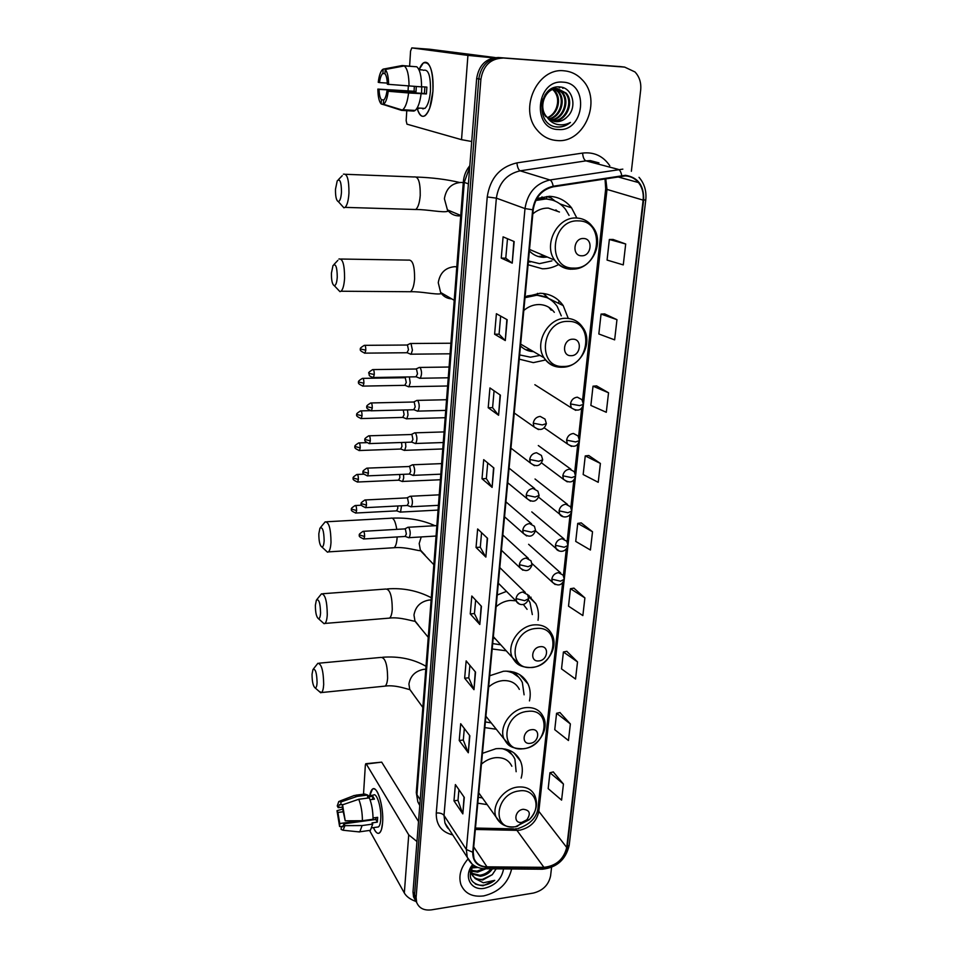 <?xml version="1.0" encoding="UTF-8"?>
<svg xmlns="http://www.w3.org/2000/svg" width="958" height="958" viewBox="0 0 958 958"><rect width="100%" height="100%" fill="white"/><g stroke="black" fill="none" stroke-linecap="round" stroke-linejoin="round"><path stroke-width="1.44" d="M521.152 778.124C522.9 771.98 522.685 766.304 520.505 761.107C515.967 751.874 507.788 747.743 495.969 748.701L482.449 753.335M477.791 803.187L487.155 804.6M529.451 700.909C530.828 694.778 530.361 689.137 528.038 683.988C523.272 674.791 515.081 670.552 503.465 671.259L489.694 675.749M484.844 727.613L496.304 729.254M506.495 591.397L497.238 594.99M492.196 648.985L506.207 650.793M568.262 318.415L563.208 305.602C557.568 297.687 549.844 293.579 540.049 293.268L525.068 296.932M519.26 359.154L533.331 362.627L545.545 359.98M576.836 218.017L571.555 207.838C565.867 200.653 558.49 196.809 549.437 196.306L536.851 198.522M528.074 264.755L542.42 268.791C548.108 268.827 553.568 267.378 558.813 264.42M542.072 196.953L543.402 197.935M538.037 620.281C538.995 614.222 538.24 608.665 535.785 603.612L527.451 594.403M621.024 66.665L498.352 57.516C486.173 58.007 478.94 65.012 476.653 78.544L413.006 892.03L413.545 896.844L415.269 900.089M631.37 171.278L640.674 90.052C641.357 82.771 639.453 76.748 634.986 71.958L624.676 67.108L500.543 57.803C488.329 58.294 481.072 65.324 478.772 78.903L414.551 894.76L415.089 899.586L416.814 902.843L415.089 899.586L414.551 894.76L478.772 78.903C481.072 65.324 488.329 58.294 500.543 57.803L622.113 66.797L498.352 57.516M558.957 300.656L558.682 303.387M529.079 595.529L528.936 596.93M522.757 678.108L522.876 677.007M530.84 598.786L531.007 597.157M563.999 70.808C537.342 67.431 518.565 109.092 537.019 129.893C542.432 136.467 549.162 140.024 557.209 140.551C584.404 143.413 602.558 100.243 582.332 79.909C577.267 74.449 571.16 71.419 563.999 70.808C537.342 67.431 518.565 109.092 537.019 129.893C542.432 136.467 549.162 140.024 557.209 140.551C584.404 143.413 602.558 100.243 582.332 79.909C577.267 74.449 571.16 71.419 563.999 70.808M468.007 859.003C460.69 867.553 458.331 876.091 460.942 884.629C464.822 893.515 472.414 897.275 483.706 895.91C498.89 892.173 508.195 883.192 511.62 868.978C508.195 883.192 498.89 892.173 483.706 895.91C472.414 897.275 464.822 893.515 460.942 884.629C458.331 876.091 460.69 867.553 468.007 859.003M625.382 175.901C630.639 176.2 634.998 178.416 638.459 182.547C642.267 187.433 643.824 193.3 643.129 200.126L566.705 847.447C563.783 859.302 556.179 865.936 543.916 867.337L486.975 866.834C480.497 866.583 476.162 863.781 473.959 858.416L473.216 852.141L533.211 209.778C535.247 197.204 541.917 189.552 553.233 186.822L625.382 175.901M625.454 175.302L553.197 186.235C541.593 189.025 534.756 196.869 532.672 209.766L472.749 852.213C472.641 861.493 477.347 866.511 486.856 867.277L543.785 867.768C556.359 866.331 564.154 859.53 567.148 847.375L643.632 200.138C644.123 185.624 638.064 177.338 625.454 175.302M623.562 66.976L619.563 66.485M563.448 784.051L549.952 772.735L548.18 788.638L561.592 800.122L563.448 784.051L553.245 771.92M570.369 723.949L556.574 713.291L554.754 729.685L568.465 740.522L570.369 723.949L559.915 712.548M577.518 661.93L563.412 651.979L561.52 668.888L575.542 679.042L577.518 661.93L566.789 651.308M584.895 597.912L570.453 588.703L568.513 606.163L582.859 615.575L584.895 597.912L573.878 588.128M625.694 243.991L609.36 239.476L607.073 260.073L623.275 264.899L625.694 243.991L613.012 239.44M616.964 319.673L601.049 314.08L598.834 333.983L614.641 339.862L616.964 319.673L604.654 313.913M608.546 392.78L593.014 386.182L590.87 405.438L606.294 412.287L608.546 392.78L596.571 385.906M600.391 463.444L585.254 455.912L583.171 474.533L598.223 482.305L600.391 463.444L588.763 455.529M592.523 531.774L577.734 523.391L575.722 541.414L590.415 550.024L592.523 531.774L581.195 522.9M502.746 58.091C490.496 58.582 483.215 65.647 480.892 79.275L416.095 897.502L416.646 902.34C419.041 908.232 424.011 910.747 431.531 909.849L533.355 893.072C542.899 890.641 548.635 884.917 550.587 875.887L551.569 867.313M473.971 689.676L464.654 678.216L466.163 660.888L475.539 672.109L473.971 689.676L475.276 671.798M468.306 752.772L459.229 740.498L460.69 723.709L469.827 735.768L468.306 752.772L469.576 735.433M462.822 813.881L453.972 800.84L455.385 784.578L464.295 797.415L462.822 813.881L464.043 797.044M492.113 487.394L482.018 478.784L483.694 459.648L493.861 467.959L492.113 487.394L493.574 467.732M498.591 415.257L488.209 407.737L489.933 387.942L500.387 395.139L498.591 415.257L500.1 394.935M505.285 340.557L494.615 334.222L496.4 313.721L507.165 319.721L505.285 340.557L506.854 319.553M512.231 263.151L501.25 258.085L503.094 236.854L514.171 241.56L512.231 263.151L513.859 241.428M479.814 624.484L470.246 613.91L471.815 596.008L481.443 606.33L479.814 624.484L481.167 606.043M485.862 557.089L476.042 547.461L477.647 528.96L487.55 538.324L485.862 557.089L487.263 538.049M476.042 547.461L480.293 547.186M481.575 532.672L480.293 547.246L485.586 556.754M470.246 613.91L474.45 613.563M475.635 600.103L474.438 613.623L479.551 624.101M501.25 258.085L505.776 258.169L511.931 262.983M494.615 334.222L499.07 334.198L504.998 340.329M488.209 407.737L492.604 407.629M494.077 390.792L492.592 407.665L498.304 414.994M482.018 478.784L486.341 478.581M487.718 462.942L486.341 478.629L491.837 487.083M453.972 800.84L457.984 800.301M458.93 789.667L457.984 800.373L462.582 813.414M459.229 740.498L463.301 740.019M464.319 728.499L463.301 740.079L468.055 752.329M464.654 678.216L468.785 677.809M469.887 665.343L468.773 677.869L473.707 689.269M577.734 523.391L581.314 522.888M585.254 455.912L588.883 455.517M593.014 386.182L596.702 385.894M601.049 314.08L604.785 313.913M609.36 239.476L613.144 239.44M570.453 588.703L573.998 588.116M563.412 651.979L566.908 651.296M556.574 713.291L560.035 712.524M549.952 772.735L553.365 771.897M499.07 334.234L500.663 316.104M505.776 258.193L507.489 238.722M547.222 117.355L556.059 121.678C560.37 121.822 564.142 120.169 567.364 116.696C577.71 107.32 572.525 87.765 560.286 86.998C538.6 84.029 534.66 124.911 556.514 126.959L557.58 127.055C562.274 127.246 566.561 125.702 570.429 122.432C566.01 124.779 561.472 125.414 556.802 124.312C552.85 123.283 549.653 120.959 547.222 117.355L546.79 116.876C537.498 107.224 545.641 87.262 557.772 88.747L566.178 93.118C574.932 102.482 565.95 122.516 552.79 120.971L552.515 120.948M552.85 88.112L556.61 88.579M567.364 116.696C563.879 120.157 559.939 121.774 555.556 121.57L553.844 121.355M545.868 116.684C541.833 111.655 540.839 105.763 542.887 99.009M545.03 94.83C548.251 90.519 552.191 88.435 556.837 88.591L565.244 92.962C573.914 102.243 565.172 122.109 552.083 120.792M551.952 88.531L552.754 89.058M553.173 89.369L555.101 91.226C561.927 98.722 558.047 114.457 547.641 117.798M547.473 117.63C551.545 115.846 554.478 112.709 556.263 108.182C558.622 101.584 557.939 95.872 554.191 91.07L555.101 91.226M551.592 88.723L552.263 89.214M552.682 89.549L554.191 91.07M553.377 88.1L554.706 88.651M555.137 88.878L558.754 91.848C566.202 99.979 560.825 117.259 549.185 119.151M552.898 88.112L554.215 88.723M554.646 88.962L557.831 91.693C565.124 99.668 560.143 116.553 548.79 118.84M557.053 88.723L562.442 92.483C570.561 101.249 563.4 120.037 550.814 120.193M553.185 87.98L556.131 88.567M556.586 88.735L561.52 92.327C569.459 100.925 562.777 119.343 550.395 119.954M562.885 82.148C536.049 79.239 531.534 129.402 558.286 129.51C584.512 132.168 589.649 83.011 562.885 82.148M570.429 122.432C565.795 126.037 560.921 127.51 555.808 126.827M561.975 87.31L562.957 88.364L562.514 87.465M558.49 86.903L559.735 87.837L558.873 86.903M419.125 69.503C421.939 62.725 424.909 60.725 428.058 63.468C431.938 68.389 433.567 77.658 432.932 91.285L429.723 108.134C425.041 118.888 420.861 119.032 417.173 108.529C419.233 115.343 421.915 117.69 425.22 115.571C429.256 111.894 431.819 103.799 432.932 91.285C433.267 70.461 430.034 61.049 423.256 63.036L419.125 69.503M493.382 57.851L467.923 55.408L411.808 47.9L410.563 51.097L409.617 66.066M471.731 141.509L461.528 139.676L406.97 124.169L406.156 120.648L406.815 110.254M408.048 90.878L408.348 86.016M411.808 47.9L429.807 49.253L495.202 57.564M422.622 108.278L423.029 108.996M387.295 83.083L379.476 82.58C380.146 77.921 381.224 74.904 382.697 73.515L384.972 73.491M404.324 65.91L385.212 69.503L384.96 73.754C386.385 75.562 387.176 79.059 387.343 84.256L421.556 86.879C421.532 76.257 419.927 69.563 416.766 66.773L404.324 65.91C407.425 68.689 408.994 75.419 409.03 86.064M421.556 86.747L426.885 87.094L426.418 93.932L408.599 92.962L386.936 91.154L424.394 93.489L424.861 86.962M421.556 93.321L421.76 86.759M416.263 86.531L416.035 91.681L379.081 89.357C379.236 94.459 380.003 97.932 381.404 99.788L381.164 103.955L402.085 109.978M381.164 103.955C379.069 101.56 377.967 96.602 377.859 89.082L414.084 91.261L414.323 86.412M423.448 70.329C428.37 68.892 430.717 75.706 430.465 90.77C429.675 99.848 427.807 105.727 424.873 108.41L421.52 108.218M418.79 108.625L416.85 108.517M421.101 93.74C419.963 102.386 417.987 107.955 415.173 110.445L413.892 111.08L401.558 110.374L383.176 104.47L383.715 100.087C385.176 98.734 386.242 95.764 386.936 91.154M408.599 92.962C407.497 101.644 405.569 107.236 402.803 109.739L401.558 110.374M385.212 69.503C387.355 71.802 388.493 76.808 388.613 84.532M388.206 91.441C387.272 98.399 385.727 102.674 383.547 104.29L383.176 104.47M377.859 89.082L379.081 89.357M418.969 69.718L422.777 69.982L418.862 69.479M414.598 66.629L402.216 65.551L383.164 69.132L382.925 73.359M379.476 82.58L378.242 82.316C379.009 76.185 380.338 72.018 382.23 69.826L383.164 69.132M383.883 99.931L381.404 99.788M414.084 91.261L416.035 91.681M424.394 93.489L426.418 93.932M335.492 189.205C335.372 196.438 336.306 200.557 338.294 201.575C339.982 201.216 341.048 198.043 341.479 192.079C341.359 182.02 339.946 178.296 337.216 180.87L335.492 189.205M343.383 174.2C347.155 173.326 349.011 179.625 348.951 193.085C348.461 200.557 347.167 205.323 345.108 207.371L343.898 207.802L341.467 205.096M581.614 255.786C591.493 256.385 593.457 238.338 583.434 238.506C573.471 237.859 571.603 256.037 581.614 255.786M529.367 250.936C533.259 255.02 537.977 257.151 543.521 257.319L547.341 257.031M559.448 212.017L548.287 208.09C542.659 207.994 537.51 209.922 532.828 213.874M528.433 260.959L539.474 263.63L551.868 260.911M569.064 215.394L565.531 209.347C560.418 202.88 553.808 199.42 545.677 198.989L535.809 200.473M552.479 200.126L544.563 198.605L536.252 199.611M529.451 250.074L530.516 249.846M539.031 256.433L544.515 255.822M557.544 211.347L555.891 209.886M544.36 198.593L541.857 197.001M530.612 261.917L528.337 261.941M546.539 199.024L546.779 196.522L551.173 197.995L555.185 201.144M331.432 273.114C331.336 280.419 332.306 284.61 334.318 285.7C335.887 285.4 336.869 282.526 337.264 277.054C337.108 267.007 335.683 263.175 332.989 265.558L331.432 273.114M338.928 258.995C342.701 258.313 344.581 264.719 344.581 278.227C344.126 285.065 342.964 289.388 341.072 291.232L339.934 291.627L337.575 289.148M571.076 355.693C580.764 355.993 582.632 338.761 572.812 339.204C563.053 338.869 561.268 356.22 571.076 355.693M554.323 312.32C550.479 307.302 545.353 304.704 538.959 304.536C533.438 304.596 528.385 306.572 523.81 310.464M519.655 354.927L530.492 357.19L539.977 355.406M561.28 315.841L557.185 306.392C552.143 299.279 545.222 295.579 536.432 295.303L525.008 297.687M546.874 297.603L535.354 294.777L526.984 296.022M525.726 349.718L530.924 350.113M551.197 310.2L548.814 307.267M520.493 345.922C524.086 349.514 528.433 351.418 533.546 351.646M537.282 295.327L537.462 293.352M543.246 293.459L548.503 298.417M543.569 293.495L547.317 297.303M318.834 533.714C318.822 541.198 319.852 545.641 321.948 547.042C323.145 546.91 323.876 544.791 324.151 540.683C323.9 530.696 322.487 526.529 319.936 528.193L318.834 533.714M320.571 527.427L325.205 521.847C328.917 521.894 330.857 528.72 331.001 542.324C330.678 547.437 329.827 550.622 328.438 551.88L327.504 552.191L325.564 550.395M538.887 660.912C547.964 660.373 549.581 645.512 540.384 646.698C531.235 647.237 529.702 662.182 538.887 660.912M527.08 609.336L523.355 604.45M515.835 600.762L510.315 600.438C505.141 600.917 500.411 603.013 496.136 606.725M532.325 614.569L530.002 602.558L528.421 599.888M492.699 643.584L500.759 644.806M493.262 637.501L495.657 639.178M315.386 605.193C315.386 612.713 316.439 617.227 318.535 618.748C319.637 618.652 320.307 616.712 320.559 612.916C320.271 602.953 318.882 598.69 316.38 600.127L315.386 605.193M316.918 599.457L321.469 593.828C325.157 594.104 327.085 601.049 327.277 614.677C326.989 619.383 326.211 622.305 324.942 623.43L324.079 623.706L322.271 622.089M530.193 743.312C539.115 742.558 540.659 728.32 531.63 729.685C522.649 730.427 521.176 744.761 530.193 743.312M519.344 689.389C516.111 683.054 510.506 680.144 502.555 680.647C497.465 681.234 492.831 683.365 488.64 687.018M524.098 694.813L522.35 682.515C519.14 675.989 513.656 672.181 505.908 671.115M514.23 672.217L518.769 677.246L510.554 671.402M485.383 721.925L491.214 722.895M485.886 716.572L486.592 717.111M312.045 674.204C312.069 681.773 313.134 686.359 315.23 687.988C316.248 687.916 316.87 686.132 317.086 682.635C316.787 672.696 315.41 668.337 312.943 669.57L312.045 674.204M313.41 668.971L317.876 663.283C321.529 663.798 323.457 670.863 323.684 684.503C323.421 688.85 322.714 691.52 321.553 692.538L319.086 691.341M521.859 822.359L526.852 819.808C531.007 813.582 529.81 810.073 523.236 809.282C514.41 810.217 513.009 823.964 521.859 822.359M511.847 766.232C508.758 759.886 503.178 757.048 495.094 757.73C490.101 758.413 485.538 760.556 481.431 764.161M516.146 771.717L514.925 759.251C512.422 753.718 508.039 750.15 501.776 748.545M512.003 754.593L505.549 749.108M478.341 797.248L482.401 797.954M410.012 353.921L411.126 354.185L412.419 350.137L411.006 343.515L410.168 343.515M406.958 352.748L408.479 349.802L407.461 345.024L364.83 345.335M407.869 386.481L408.946 386.721L410.192 382.817L409.353 376.925M404.815 385.332L406.288 382.493L405.27 377.703L362.914 378.362M405.749 418.538L406.803 418.778L408 415.018L407.473 409.892M402.707 417.425L404.12 414.694L403.246 410M403.665 450.128L404.683 450.344L405.833 446.715L405.509 442.356M400.636 449.039L401.989 446.404L401.534 442.488M401.618 481.239L402.599 481.443L403.701 477.958L403.522 474.318M398.576 480.186L399.881 477.635L399.654 474.485M399.594 511.895L400.54 512.087L401.534 505.788M396.564 510.865L397.81 508.411L397.714 505.992M419.053 377.979L420.215 378.254C422.011 374.686 421.963 371.081 420.071 367.453L419.173 367.441M415.976 376.817L417.52 373.895L416.479 368.998L373.249 369.584M416.814 410.862L417.939 411.114C419.676 407.665 419.616 404.108 417.748 400.444L416.826 400.396M413.724 409.737L415.221 406.922L414.179 402.001L371.237 402.947M414.598 443.243L415.688 443.482C417.365 440.129 417.293 436.609 415.461 432.932L414.527 432.848M411.521 442.141L412.958 439.435L411.928 434.501L369.249 435.794M412.407 475.132L413.473 475.36C415.101 472.102 415.018 468.63 413.221 464.929L412.251 464.81M409.341 474.066L410.719 471.444L409.701 466.498L367.297 468.127M410.264 506.543L411.281 506.746C412.862 503.585 412.766 500.148 411.006 496.436L410.024 496.28M407.198 505.501L408.515 502.974L407.521 498.016L406.815 497.897L365.369 499.956M408.144 537.486L409.126 537.666C410.659 534.6 410.563 531.199 408.826 527.475L407.833 527.271M405.078 536.456L406.36 534.025L405.366 529.056L404.647 528.912L363.477 531.307M369.752 795.607C370.842 789.775 372.65 787.704 375.177 789.368C379.5 792.242 383.607 810.408 382.601 822.683L381.524 829.317C379.368 835.172 376.674 834.61 373.44 827.628C375.5 832.358 377.5 834.143 379.428 832.993C381.116 831.676 382.17 828.239 382.601 822.683C383.942 807.079 377.093 784.806 372.482 789.129L369.752 795.607M416.958 841.519L408.731 834.861L366.315 764.029L365.764 763.73L365.357 765.071L363.513 794.194M415.88 901.43C410.275 899.418 406.42 896.604 404.324 892.988L369.537 830.43M365.992 763.694L381.691 762.149L418.514 821.545M342.425 807.115L338.21 807.678L339.431 804.636L343.251 804.588M358.747 799.271L342.569 804.816L342.389 807.798L345.215 820.802L362.411 820.719L373.045 819.258C372.985 810.935 371.74 803.81 369.321 797.882L358.747 799.271C361.118 805.223 362.34 812.372 362.411 820.719M367.621 795.882L373.392 795.128C376.757 792.015 381.691 808.157 380.733 819.437C380.422 823.473 379.655 825.964 378.434 826.934L377.105 827.113M373.045 817.964L377.656 817.33L377.332 822.156L372.051 822.886L372.722 824.084L370.387 830.311L368.902 830.526M376.027 817.557L375.787 819.449L343.958 823.82L344.928 825.652L362.1 825.557L372.722 824.084M362.1 825.557L359.825 831.795L357.957 831.784M342.569 804.816L345.215 820.802M344.928 825.652L343.084 830.251L341.132 829.436L341.311 826.479L343.227 826.215M360.196 820.731L339.755 823.533L339.587 826.479L341.299 826.61M339.587 826.479L337 810.696L337.935 812.468L343.443 811.725M342.796 809.055L337 810.696M343.958 823.82L342.748 826.802L341.311 826.479M339.755 823.533L337.935 812.468M370.063 799.726L374.458 799.14L372.806 796.29L367.549 796.984L367.68 795.032L357.13 796.409L341 801.93L340.832 804.9M355.717 795.2L364.723 794.038L367.68 795.032M354.232 795.403L357.13 796.409M338.21 807.678L337.264 805.906L338.785 801.475L341 801.93M375.943 818.455L375.644 817.605M372.806 796.29L372.602 799.391M375.787 819.449L377.332 822.156M477.874 867.457L471.576 867.948M476.15 866.727L471.839 867.038M485.969 868.762L477.659 872.139L471.276 871.121M483.886 868.714L476.988 871.109L471.276 870.379M492.424 868.822C489.598 873.025 485.574 875.516 480.353 876.283L471.731 873.804M471.276 873.361L470.139 871.948M491.035 868.81C488.113 872.475 484.329 874.618 479.683 875.241L471.564 873.169M471.061 872.762L470.162 871.84M473.156 864.894C467.241 877.205 470.534 884.174 483.012 885.803L494.747 880.342L483.335 882.785L475.216 878.606L482.772 879.995L492.292 874.678L482.389 879.42C476.94 879.719 473.24 877.708 471.288 873.385L470.606 870.008M475.216 878.606L471.959 874.426L471.791 867.122M472.689 864.547C463.001 876.055 470.629 891.072 484.449 888.282C495.322 885.527 501.693 879.061 503.561 868.906M492.292 874.678L496.172 868.846M494.747 880.342C488.197 885.312 481.706 886.521 475.252 883.971M476.653 78.544L480.892 79.275M413.006 892.03L416.095 897.502M469.719 167.159L464.259 182.379L468.414 183.864M416.323 792.098L463.349 181.84L464.259 182.379L416.934 794.661L420.215 799.798M419.82 804.948L417.844 801.846L416.287 792.601L417.844 801.846L419.772 805.534M543.916 867.337L516.937 830.346L519.895 830.155C530.409 827.664 536.72 821.389 538.827 811.33L564.19 579.913M475.336 829.46L516.937 830.346L513.596 828.886L475.467 828.059M643.129 200.126L607.001 189.421L605.743 178.607M472.749 852.213L466.342 849.506L524.996 208.581C527.499 192.881 535.821 183.349 549.94 179.972L622.844 169.135M598.954 162.884L590.32 160.621L585.961 160.86L520.17 170.823C506.602 174.021 498.675 183.122 496.364 198.138L444.009 815.426L444.943 822.958L448.715 828.754M621.73 175.518C621.047 172.057 619.922 170.021 618.317 169.386L585.961 160.86C584.105 159.95 582.991 157.363 582.596 153.076C594.068 151.807 603.133 156.034 609.791 165.722M452.727 834.921C441.482 832.083 435.998 824.778 436.273 813.019L487.239 196.941L496.364 198.138L524.996 208.581L532.672 209.766M472.138 864.092L467.253 857.266L466.342 849.506L444.009 815.426C442.404 813.534 439.818 812.731 436.273 813.019M486.856 867.277L484.532 868.75M487.239 196.941C490.089 178.2 499.98 166.848 516.925 162.884C517.38 167.231 518.47 169.877 520.17 170.823L549.94 179.972C551.413 180.631 552.503 182.715 553.197 186.235M543.785 867.768L541.354 869.217M567.148 847.375L569.208 845.112L645.776 199.839M639.022 177.326C644.375 183.517 646.638 191.001 645.788 199.755L643.632 200.138M516.925 162.884L582.596 153.076M624.676 67.108L622.113 66.797M486.975 866.834L473.707 846.896M566.705 847.447L538.827 811.33L537.905 808.899L562.597 583.087M564.286 579.063L567.902 546.096M567.986 545.246L571.663 511.716M571.758 510.854L575.495 476.737M575.59 475.886L579.398 441.159M579.494 440.309L583.362 404.971M583.458 404.12L607.001 189.421L605.696 188.786L605.013 178.727M605.707 188.666L582.548 400.516M537.965 808.384L537.905 808.899C536.348 818.012 529.702 824.575 517.955 828.586M461.528 139.676L467.923 55.408M460.738 215.801L458.583 215.909C453.996 215.682 450.272 213.67 447.422 209.874L444.392 198.713C446.093 188.534 451.673 183.11 461.145 182.427L463.289 182.679M413.185 209.431L415.736 209.503C418.107 207.503 419.604 202.833 420.227 195.504C420.394 182.307 418.323 176.128 414.024 176.967L345.646 174.296M573.579 268.084C600.403 269.689 605.863 220.711 578.476 220.891C551.018 219.059 546.204 269.018 573.579 268.084M572.381 269.21L575.65 268.827M529.511 249.415L554.658 260.157C559.292 266.061 565.28 269.03 572.633 269.078C592.188 269.737 605.54 241.296 592.224 226.304C588.224 221.094 582.991 218.328 576.512 218.017C557.508 216.484 542.994 244.661 554.658 260.157C558.789 265.965 564.31 268.982 571.219 269.234M528.409 261.199L530.049 261.69M451.769 298.896C447.039 298.609 443.326 296.477 440.644 292.489L438.261 282.706C439.914 272.886 445.386 267.545 454.691 266.683L456.798 266.875M408.132 291.711L410.491 291.735C412.659 289.939 414.024 285.688 414.586 278.982C414.694 265.737 412.599 259.45 408.3 260.109L341.024 259.031M563.352 366.459C589.649 367.261 594.882 320.451 568.034 321.385C541.114 320.403 536.528 368.1 563.352 366.459M520.673 344.114L543.976 357.741C548.563 364.16 554.778 367.309 562.609 367.201C580.967 367.297 594.056 341.635 582.524 327.109C578.584 321.421 573.124 318.487 566.142 318.307C548.216 317.457 533.977 342.916 543.976 357.741C548 363.992 553.7 367.154 561.089 367.237L561.783 367.213M392.337 547.844L394.073 547.725C395.666 546.479 396.672 543.342 397.067 538.312L397.139 536.935M396.768 529.367C395.391 520.936 393.343 517.236 390.613 518.242L326.75 521.763M425.065 555.125L420.358 550.012L419.197 543.497L421.233 536.935M532.085 667.355C556.766 665.882 561.28 625.442 536.121 628.472C510.901 629.849 506.95 670.947 532.085 667.355M493.346 636.627L512.386 657.595C515.596 662.493 518.134 667.57 531.846 667.546C547.281 666.313 559.304 646.674 551.676 633.909C548.216 627.454 542.479 624.436 534.444 624.856C519.14 625.598 506.052 645.081 512.386 657.595L520.697 665.75M418.574 625.358L414.934 620.844L413.976 615C415.449 606.558 420.514 601.564 429.16 600.043L431.124 600.031M387.966 618.233L389.535 618.102C390.984 616.964 391.894 614.09 392.265 609.456C392.157 596.068 390.002 589.254 385.799 589.038L322.858 593.721M523.631 748.689C547.868 746.641 552.203 707.842 527.511 711.387C502.746 713.339 498.95 752.749 523.631 748.689M485.91 716.261L504.04 738.929C507.117 743.516 508.662 748.833 523.499 748.773C538.288 747.264 550.012 728.798 543.126 716.5C539.833 709.998 534.085 707.052 525.882 707.639C511.165 708.74 498.411 727.038 504.04 738.929L510.47 746.162M412.575 693.257L409.725 689.305L408.922 684.048C410.371 675.869 415.353 670.959 423.855 669.319L425.783 669.259M383.727 686.251L385.128 686.108C386.457 685.09 387.283 682.443 387.619 678.168C387.475 664.756 385.32 657.835 381.152 657.392L319.122 663.175M515.524 826.73L529.115 819.785C542.132 807.953 535.558 788.087 519.236 790.925C494.927 793.416 491.286 831.221 515.524 826.73M526.852 819.808L529.115 819.785C536.312 812.192 538.228 804.145 534.863 795.655C531.738 789.164 526.002 786.302 517.667 787.069C503.477 788.482 491.047 805.762 496.076 817.054L501.058 823.389M511.847 754.389L508.47 749.958M583.446 404.384L581.937 399.642L577.339 397.175C573.567 397.654 571.267 399.905 570.477 403.917L579.578 405.605L583.446 404.384C581.554 410.563 577.494 411.712 571.267 407.821L575.77 410.347M364.399 353.143L364.95 353.143C360.903 351.43 359.454 350.053 360.627 349.023L365.8 350.185C365.8 346.796 365.297 345.179 364.291 345.335C360.795 347.479 359.573 348.712 360.627 349.023L360.627 348.963M407.545 352.736L364.95 353.143L365.8 350.185M570.477 403.917L571.267 407.821L534.863 384.709M579.482 440.572L578.057 435.962L573.423 433.471C569.675 433.986 567.399 436.225 566.609 440.165L575.626 441.937L579.482 440.572C577.482 446.799 573.435 447.901 567.34 443.877L571.483 446.416M362.555 386.11L363.094 386.11C359.058 384.445 357.621 383.092 358.771 382.026L363.908 383.248C363.908 379.859 363.393 378.242 362.387 378.374C358.939 380.518 357.729 381.739 358.771 382.026L358.771 381.967M405.39 385.32L363.094 386.11L363.908 383.248M566.609 440.165L567.34 443.877L544.252 427.891M574.237 471.659L569.567 469.145C565.843 469.695 563.591 471.911 562.813 475.803L571.746 477.635L575.578 476.15L574.237 471.659M360.747 418.574L361.262 418.562C357.226 416.922 355.789 415.58 356.951 414.527L362.04 415.82C362.028 412.431 361.525 410.79 360.519 410.898C357.106 413.042 355.921 414.263 356.951 414.527L356.951 414.467M403.258 417.413L361.262 418.562L362.04 415.82M562.813 475.803L563.484 479.323L567.28 481.85M570.477 506.734L565.783 504.219C562.083 504.806 559.855 507.01 559.077 510.83L567.926 512.734L571.746 511.117L570.477 506.734M358.963 450.535L359.454 450.523C355.454 448.943 354.017 447.602 355.155 446.536L360.208 447.877C360.196 444.488 359.681 442.836 358.675 442.919C355.31 445.075 354.137 446.284 355.155 446.536L355.167 446.464M401.163 449.015L359.454 450.523L360.208 447.877M559.077 510.83L559.688 514.183L563.16 516.673M566.777 541.234L562.059 538.719C558.394 539.318 556.179 541.51 555.412 545.27L564.178 547.246L567.974 545.497L566.777 541.234M357.202 482.03L357.669 482.018C353.694 480.473 352.269 479.156 353.394 478.066L358.4 479.467C358.376 476.066 357.873 474.402 356.867 474.461C353.526 476.653 352.376 477.85 353.394 478.066L353.394 477.982M399.091 480.162L357.669 482.018L358.4 479.467M555.412 545.27L555.975 548.467L559.125 550.898M563.124 575.135L558.394 572.633C554.754 573.267 552.562 575.435 551.808 579.135L560.49 581.183L564.274 579.315L563.124 575.135M355.466 513.045L355.921 513.021C351.945 511.488 350.52 510.195 351.658 509.117L356.615 510.566C356.592 507.177 356.077 505.489 355.083 505.537C351.79 507.716 350.64 508.914 351.658 509.117L351.658 509.033M397.043 510.842L355.921 513.021L356.615 510.566M551.808 579.135L552.323 582.189L555.185 584.548M372.83 377.512L373.404 377.512C367.333 375.752 369.74 374.47 368.986 373.333L374.267 374.566C374.267 371.093 373.74 369.441 372.674 369.596C369.153 371.788 367.932 373.033 368.986 373.333L368.986 373.261M545.018 419.065L540.18 416.395C536.336 416.898 534.037 419.161 533.259 423.185L542.324 424.933L546.371 423.58L545.018 419.065M416.586 376.805L373.404 377.512L374.267 374.566M533.259 423.185L533.977 426.861L538.468 429.579M370.902 410.814L371.453 410.802C367.345 409.162 365.872 407.785 367.034 406.671L372.279 407.976C372.267 404.504 371.74 402.827 370.686 402.971C367.201 405.162 365.992 406.396 367.034 406.671L367.046 406.599M542.695 459.804L541.426 455.421L536.564 452.739C532.756 453.278 530.469 455.517 529.702 459.481L538.671 461.301L542.695 459.804C540.408 466.271 536.288 467.324 530.349 462.965L534.456 465.672M414.323 409.725L371.453 410.802L372.279 407.976M529.702 459.481L530.349 462.965L510.949 448.164M368.998 443.602L369.525 443.59C365.453 441.997 363.98 440.632 365.13 439.494L370.315 440.86C370.303 437.387 369.776 435.698 368.722 435.806C365.285 438.01 364.088 439.243 365.13 439.494L365.13 439.423M537.893 491.143L532.995 488.448C529.223 489.023 526.948 491.25 526.193 495.142L535.091 497.046L539.091 495.418L537.893 491.143M412.084 442.129L369.525 443.59L370.315 440.86M526.193 495.142L526.792 498.459L530.528 501.142M367.118 475.875L367.632 475.863C363.549 474.282 362.088 472.929 363.238 471.815L368.387 473.24C368.375 469.767 367.836 468.067 366.794 468.151C363.381 470.378 362.196 471.599 363.238 471.815L363.25 471.731M535.546 530.409L534.408 526.253L529.499 523.571C525.75 524.17 523.499 526.385 522.757 530.217L531.558 532.181L535.546 530.409C533.199 536.887 529.115 537.869 523.296 533.366L526.672 535.977M409.88 474.042L367.632 475.863L368.387 473.24M522.757 530.217L523.296 533.366L504.543 516.781M365.261 507.668L365.752 507.644C361.705 506.111 360.244 504.782 361.382 503.633L366.483 505.117C366.459 501.645 365.932 499.932 364.89 499.98C361.513 502.22 360.352 503.441 361.382 503.633L361.394 503.549M532.061 564.825L530.983 560.765L526.062 558.083C522.338 558.718 520.11 560.909 519.368 564.681L528.097 566.717L532.061 564.825C529.606 571.327 525.535 572.273 519.871 567.687L522.924 570.226M407.713 505.465L365.752 507.644L366.483 505.117M519.368 564.681L519.871 567.687L501.417 550.263M363.441 538.971L363.92 538.947C359.885 537.45 358.436 536.133 359.561 534.971L364.615 536.516C364.591 533.031 364.052 531.307 363.01 531.343C359.681 533.582 358.531 534.792 359.561 534.971L359.561 534.875M527.607 594.702L522.685 592.032C518.985 592.691 516.769 594.87 516.039 598.582L524.685 600.678L528.636 598.666L527.607 594.702M405.581 536.432L363.92 538.947L364.615 536.516M516.039 598.582L516.506 601.444L519.248 603.887M404.324 892.988L408.731 834.861M381.691 762.149L366.315 764.029M560.011 203.922L571.555 207.838M548.479 298.393L563.208 305.602M528.385 596.391L535.785 603.612M519.607 674.588L528.038 683.988M513.907 752.844L520.505 761.107M413.545 896.844L416.646 902.34M463.349 181.84C463.852 175.709 466.007 170.32 469.839 165.674M516.769 828.778L515.212 828.898M638.459 182.547L617.443 176.775M448.859 828.969C447.709 828.395 446.404 826.383 444.943 822.958L467.253 857.266C470.737 864.739 476.821 868.571 485.502 868.762L542.372 869.229C556.814 867.577 565.747 859.649 569.172 845.435M563.412 575.59L566.286 549.293M567.112 541.749L570.046 514.925M570.872 507.345L573.866 479.982M574.704 472.342L577.746 444.44M578.596 436.74L581.698 408.276M557.831 91.693L558.754 91.848M561.52 92.327L562.442 92.483M565.244 92.962L566.178 93.118M382.697 73.515L384.972 73.67M417.185 107.955L424.873 108.41M402.803 109.739L415.173 110.445M383.547 104.29L402.336 110.062M459.517 182.463C446.787 179.433 432.477 177.625 416.586 177.05M338.294 201.575L343.898 207.802M460.762 215.466L447.422 209.874L447.685 211.299C443.171 212.951 427.567 209.419 415.736 209.503L345.108 207.371M338.354 179.697L342.234 175.685M334.318 285.7L339.934 291.627M454.224 300.309L440.644 292.489L440.836 293.771C435.1 294.813 421.556 291.388 410.491 291.735L341.072 291.232M333.995 264.48L337.851 260.372M434.92 525.702C422.37 520.002 408.192 517.488 392.373 518.146M321.948 547.042L327.504 552.191M433.842 564.705L420.346 550.515C420.55 551.676 405.33 546.479 394.073 547.725L328.438 551.88M431.304 597.732C417.64 590.643 402.995 587.709 387.379 588.919M318.535 618.748L324.079 623.706M428.25 637.321L414.898 621.119C414.275 621.85 400.193 616.641 389.535 618.102L324.942 623.43M426.011 666.301C413.485 659.056 399.007 656.038 382.577 657.26M315.23 687.988L320.75 692.79M422.849 707.447L409.713 689.389C410.635 690.55 396.456 684.371 385.128 686.108L321.553 692.538M522.445 822.251L517.128 826.431L515.476 826.754C506.471 827.796 500.004 824.563 496.076 817.054L478.761 792.865M450.104 353.801L411.126 354.185M407.401 352.819L410.91 354.304M450.919 343.227L410.994 343.503M407.246 344.928L409.964 343.706M447.626 385.99L408.946 386.721M405.246 385.403L408.743 386.84M405.018 377.572L406.336 376.973M538.3 445.542L570.932 469.252M445.171 417.7L406.803 418.778M403.114 417.484L406.599 418.874M541.605 462.93L563.484 479.323C569.579 483.586 573.602 482.581 575.554 476.33M361.022 410.886L369.968 410.659M535.031 479L567.483 504.399M442.764 448.955L404.683 450.344M401.019 449.098L404.492 450.44M538.683 497.238L559.688 514.183C561.101 517.548 569.591 519.092 571.722 511.309M359.166 442.907L366.543 442.656M531.798 511.907L564.058 538.959M440.393 479.742L402.599 481.443M398.959 480.233L402.408 481.539M535.51 530.804L555.975 548.467C557.269 551.521 565.232 553.928 567.95 545.713M357.334 474.45L363.932 474.162M528.612 544.3L560.669 572.944M438.057 510.075L400.54 512.087M396.923 510.913L400.36 512.183M532.025 563.532L552.323 582.189C557.819 586.559 561.795 585.685 564.25 579.53M355.538 505.513L361.657 505.201M448.248 377.787L420.215 378.254M416.431 376.889L419.999 378.374M449.086 367.022L420.023 367.429M416.215 368.878L418.957 367.632M514.23 412.994L533.977 426.861C539.905 431.1 544.024 430.07 546.347 423.747M445.733 410.407L417.939 411.114M414.167 409.796L417.724 411.233M446.56 399.726L417.652 400.384M413.892 401.869L416.622 400.588M443.267 442.524L415.688 443.482M411.94 442.201L415.473 443.59M509.081 468.151L534.744 488.64M444.081 431.914L415.317 432.824M411.593 434.333L414.323 433.04M507.716 482.748L526.792 498.459C532.564 502.878 536.66 501.932 539.079 495.609M440.824 474.162L413.473 475.36M409.737 474.114L413.269 475.467M505.932 501.848L531.582 523.834M441.638 463.612L413.018 464.774M409.341 466.318L412.06 464.989M438.417 505.333L411.281 506.746M407.581 505.537L411.09 506.854M502.842 534.983L528.433 558.43M439.231 494.831L410.754 496.244M407.114 497.801L409.832 496.448M436.058 536.037L409.126 537.666M405.45 536.504L408.934 537.773M499.801 567.579L525.307 592.463M436.86 525.595L408.527 527.235M404.935 528.816L407.641 527.439M498.34 583.206L516.506 601.444C517.583 604.342 525.295 607.719 528.612 598.894M339.431 804.636L340.294 804.516M371.908 827.844L378.434 826.934M359.825 831.795L370.387 830.311M343.084 830.251L359.573 831.951M339.779 801.092L353.993 795.595M471.288 873.385L471.959 874.426"/></g></svg>
